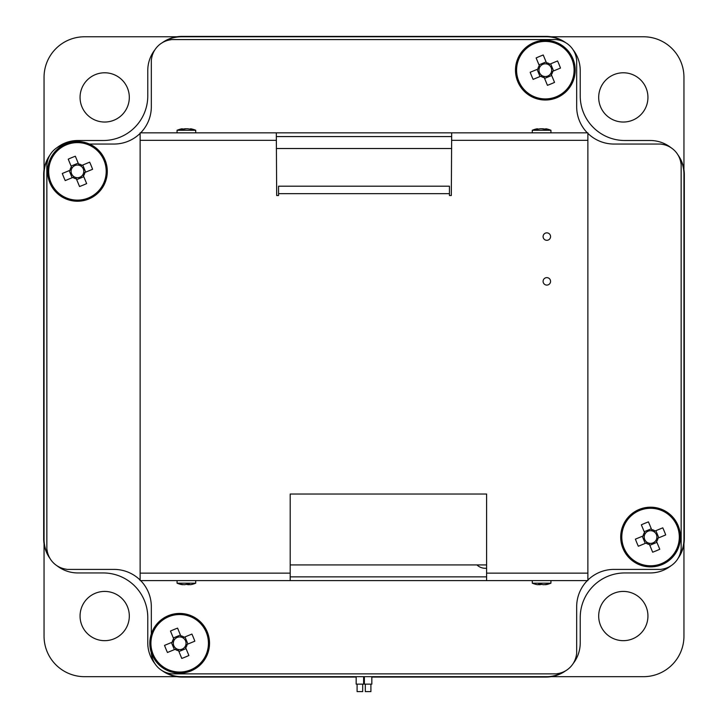 <?xml version="1.0" encoding="UTF-8"?>
<svg xmlns="http://www.w3.org/2000/svg" width="728" height="728" viewBox="0 0 728 728"><rect width="100%" height="100%" fill="white"/><g stroke="black" fill="none" stroke-linecap="round" stroke-linejoin="round"><path stroke-width="1.09" d="M362.69 684.138L362.69 691.6L357.093 691.6L357.093 684.138M363.627 676.676L363.627 684.138L356.165 684.138L356.165 676.676M370.907 684.138L370.907 691.6L365.31 691.6L365.31 684.138M364.373 676.676L364.373 684.138L371.835 684.138L371.835 676.676M80.062 616.043A24.625 24.625 0 0 1 104.686 591.418A24.625 24.625 0 0 1 129.311 616.043A24.625 24.625 0 0 1 104.686 640.667A24.625 24.625 0 0 1 80.062 616.043M80.062 97.406A24.625 24.625 0 0 1 104.686 72.782A24.625 24.625 0 0 1 129.311 97.406A24.625 24.625 0 0 1 104.686 122.031A24.625 24.625 0 0 1 80.062 97.406M598.689 97.406A24.625 24.625 0 0 1 623.314 72.782A24.625 24.625 0 0 1 647.938 97.406A24.625 24.625 0 0 1 623.314 122.031A24.625 24.625 0 0 1 598.689 97.406M598.689 616.043A24.625 24.625 0 0 1 623.314 591.418A24.625 24.625 0 0 1 647.938 616.043A24.625 24.625 0 0 1 623.314 640.667A24.625 24.625 0 0 1 598.689 616.043M573.018 49.686A33.77 33.77 0 0 1 580.225 70.543L580.225 95.914A44.59 44.59 0 0 0 624.815 140.504L650.186 140.504A33.77 33.77 0 0 1 671.034 147.711M678.523 155.91A33.77 33.77 0 0 1 683.947 174.265L683.947 539.184A33.77 33.77 0 0 1 678.523 557.539M671.034 565.738A33.77 33.77 0 0 1 650.186 572.945L624.815 572.945A44.59 44.59 0 0 0 580.225 617.535L580.225 642.906A33.77 33.77 0 0 1 573.018 663.763M564.819 671.252A33.77 33.77 0 0 1 546.455 676.676L181.545 676.676A33.77 33.77 0 0 1 163.181 671.252M154.982 663.763A33.77 33.77 0 0 1 147.775 642.906L147.775 617.535A44.59 44.59 0 0 0 103.185 572.945L77.814 572.945A33.77 33.77 0 0 1 56.966 565.738M49.477 557.539A33.77 33.77 0 0 1 44.053 539.184L44.053 174.265A33.77 33.77 0 0 1 49.477 155.91M56.966 147.711A33.77 33.77 0 0 1 77.814 140.504L103.185 140.504A44.59 44.59 0 0 0 147.775 95.914L147.775 70.543A33.77 33.77 0 0 1 154.982 49.686M163.181 42.197A33.77 33.77 0 0 1 181.545 36.773L546.455 36.773A33.77 33.77 0 0 1 564.819 42.197M677.95 558.549A33.77 33.77 0 0 0 684.32 538.811L684.32 174.638A33.77 33.77 0 0 0 677.95 154.9M162.18 670.679A33.77 33.77 0 0 0 181.918 677.049L356.165 677.049M363.627 677.049L364.373 677.049M371.835 677.049L546.082 677.049A33.77 33.77 0 0 0 565.82 670.679M50.05 154.9A33.77 33.77 0 0 0 43.68 174.638L43.68 538.811A33.77 33.77 0 0 0 50.05 558.549M565.82 42.77A33.77 33.77 0 0 0 546.082 36.4L181.918 36.4A33.77 33.77 0 0 0 162.18 42.77M683.947 543.816L683.947 636.19A40.486 40.486 0 0 1 643.47 676.676L551.087 676.676M176.913 676.676L84.53 676.676A40.486 40.486 0 0 1 44.053 636.19L44.053 543.816M551.087 36.773L643.47 36.773A40.486 40.486 0 0 1 683.947 77.259L683.947 169.633M44.053 169.633L44.053 77.259A40.486 40.486 0 0 1 84.53 36.773L176.913 36.773M587.869 580.07A37.31 37.31 0 0 1 613.995 569.405L660.824 569.405A14.924 14.924 0 0 1 662.107 569.15A22.386 22.386 0 0 0 680.898 550.359A14.924 14.924 0 0 1 681.153 549.076L681.153 164.373A14.924 14.924 0 0 1 680.898 163.09A22.386 22.386 0 0 0 662.107 144.299A14.924 14.924 0 0 1 660.824 144.044L613.995 144.044A37.31 37.31 0 0 1 587.869 133.379M151.324 652.597L151.324 653.544A14.924 14.924 0 0 1 151.57 654.827A22.386 22.386 0 0 0 170.37 673.628A14.924 14.924 0 0 1 171.653 673.873L556.347 673.873A14.924 14.924 0 0 1 557.63 673.628A22.386 22.386 0 0 0 576.43 654.827A14.924 14.924 0 0 1 576.676 653.544L576.676 606.715A37.31 37.31 0 0 1 587.341 580.598M64.237 144.608A22.386 22.386 0 0 0 47.102 163.09A14.924 14.924 0 0 1 46.847 164.373L46.847 549.076A14.924 14.924 0 0 1 47.102 550.359A22.386 22.386 0 0 0 65.893 569.15A14.924 14.924 0 0 1 67.176 569.405L114.005 569.405A37.31 37.31 0 0 1 140.131 580.07M587.341 132.851A37.31 37.31 0 0 1 576.676 106.734L576.676 59.905A14.924 14.924 0 0 1 576.43 58.622A22.386 22.386 0 0 0 557.63 39.822A14.924 14.924 0 0 1 556.347 39.576L171.653 39.576A14.924 14.924 0 0 1 170.37 39.822A22.386 22.386 0 0 0 151.57 58.622A14.924 14.924 0 0 1 151.324 59.905L151.324 106.734A37.31 37.31 0 0 1 140.659 132.851M140.131 133.379A37.31 37.31 0 0 1 114.005 144.044L89.435 144.044M140.659 580.598A37.31 37.31 0 0 1 151.324 606.715L151.324 633.961M184.193 637.255L182.883 637.801A6.352 6.352 0 0 0 173.537 641.659A6.352 6.352 0 0 0 185.158 646.482A6.352 6.352 0 0 0 185.822 644.899L194.831 641.177A47.957 21.394 67.6 0 0 193.43 637.601A47.957 21.394 67.6 0 0 191.901 634.07L184.193 637.255A7.535 7.535 0 0 0 180.753 635.826L177.577 628.128A47.957 21.394 -22.4 0 0 170.47 631.058L173.655 638.765A7.535 7.535 0 0 0 172.227 642.205L164.528 645.381A47.957 21.394 -112.4 0 0 165.929 648.966A47.957 21.394 -112.4 0 0 167.458 652.488L175.157 649.303A7.535 7.535 0 0 0 178.597 650.732L181.782 658.44A47.957 21.394 157.6 0 0 188.889 655.5L185.704 647.802A7.535 7.535 0 0 0 187.132 644.362M191.073 670.87A29.848 29.848 0 0 0 207.262 631.886A29.848 29.848 0 0 0 168.277 615.697A29.848 29.848 0 0 0 152.088 654.681A29.848 29.848 0 0 0 191.073 670.87A29.848 29.848 0 0 1 152.088 654.681A29.848 29.848 0 0 1 168.277 615.697M206.252 632.304A28.756 28.756 0 0 0 168.696 616.707A28.756 28.756 0 0 0 153.098 654.263A28.756 28.756 0 0 0 190.663 669.86A28.756 28.756 0 0 0 206.252 632.304M173.537 641.659L172.227 642.205M175.157 649.303L176.476 648.766M171.426 642.533L174.365 649.631M180.426 635.034L173.328 637.965M185.822 644.899A6.352 6.352 0 0 0 182.883 637.801M187.924 644.034L184.994 636.927M185.704 647.802L185.158 646.482M178.06 649.422L178.597 650.732M181.299 637.136L180.753 635.826M173.655 638.765L174.192 640.076M178.924 651.533L186.031 648.593M81.964 165.356L80.644 165.902A6.352 6.352 0 0 0 71.308 169.761A6.352 6.352 0 0 0 82.928 174.583A6.352 6.352 0 0 0 83.584 173L92.602 169.278A47.957 21.394 67.6 0 0 91.191 165.702A47.957 21.394 67.6 0 0 89.662 162.171L81.964 165.356A7.535 7.535 0 0 0 78.524 163.927L75.339 156.229A47.957 21.394 -22.4 0 0 68.232 159.159L71.417 166.867A7.535 7.535 0 0 0 69.988 170.297L62.29 173.482A47.957 21.394 -112.4 0 0 63.691 177.059A47.957 21.394 -112.4 0 0 65.22 180.589L72.927 177.404A7.535 7.535 0 0 0 76.367 178.833L79.543 186.532A47.957 21.394 157.6 0 0 86.65 183.602L83.465 175.894A7.535 7.535 0 0 0 84.894 172.463M88.843 198.972A29.848 29.848 0 0 0 105.032 159.978A29.848 29.848 0 0 0 66.048 143.789A29.848 29.848 0 0 0 49.859 182.783A29.848 29.848 0 0 0 88.843 198.972A29.848 29.848 0 0 1 49.859 182.783A29.848 29.848 0 0 1 66.048 143.789M104.022 160.397A28.756 28.756 0 0 0 66.466 144.799A28.756 28.756 0 0 0 50.869 182.364A28.756 28.756 0 0 0 88.425 197.961A28.756 28.756 0 0 0 104.022 160.397M71.308 169.761L69.988 170.297M72.927 177.404L74.238 176.858M69.196 170.634L72.127 177.732M78.196 163.127L71.089 166.066M83.584 173A6.352 6.352 0 0 0 80.644 165.902M85.695 172.127L82.755 165.029M83.465 175.894L82.928 174.583M75.821 177.523L76.367 178.833M79.061 165.238L78.524 163.927M71.417 166.867L71.963 168.177M76.695 179.634L83.793 176.695M549.858 64.146L548.539 64.683A6.352 6.352 0 0 0 539.193 68.55A6.352 6.352 0 0 0 550.823 73.373A6.352 6.352 0 0 0 551.478 71.79L560.487 68.068A47.957 21.394 67.6 0 0 559.086 64.483A47.957 21.394 67.6 0 0 557.557 60.961L549.858 64.146A7.535 7.535 0 0 0 546.419 62.717L543.234 55.01A47.957 21.394 -22.4 0 0 536.126 57.949L539.312 65.647A7.535 7.535 0 0 0 537.883 69.087L530.184 72.272A47.957 21.394 -112.4 0 0 531.586 75.849A47.957 21.394 -112.4 0 0 533.114 79.37L540.822 76.194A7.535 7.535 0 0 0 544.262 77.623L547.438 85.322A47.957 21.394 157.6 0 0 554.545 82.391L551.36 74.684A7.535 7.535 0 0 0 552.789 71.244M556.738 97.752A29.848 29.848 0 0 0 572.927 58.768A29.848 29.848 0 0 0 533.942 42.579A29.848 29.848 0 0 0 517.745 81.563A29.848 29.848 0 0 0 556.738 97.752A29.848 29.848 0 0 1 517.745 81.563A29.848 29.848 0 0 1 533.942 42.579M571.917 59.186A28.756 28.756 0 0 0 534.352 43.589A28.756 28.756 0 0 0 518.764 81.145A28.756 28.756 0 0 0 556.319 96.742A28.756 28.756 0 0 0 571.917 59.186M539.193 68.55L537.883 69.087M540.822 76.194L542.133 75.648M537.091 69.415L540.021 76.522M546.091 61.916L538.984 64.856M551.478 71.79A6.352 6.352 0 0 0 548.539 64.683M553.589 70.916L550.65 63.809M551.36 74.684L550.823 73.373M543.716 76.303L544.262 77.623M546.956 64.028L546.419 62.717M539.312 65.647L539.858 66.967M544.59 78.415L551.688 75.485M655.073 531.012L653.762 531.558A6.352 6.352 0 0 0 644.417 535.417A6.352 6.352 0 0 0 656.037 540.24A6.352 6.352 0 0 0 656.692 538.656L665.711 534.934A47.957 21.394 67.6 0 0 664.309 531.358A47.957 21.394 67.6 0 0 662.78 527.827L655.073 531.012A7.535 7.535 0 0 0 651.633 529.584L648.457 521.885A47.957 21.394 -22.4 0 0 641.35 524.815L644.535 532.523A7.535 7.535 0 0 0 643.106 535.963L635.398 539.139A47.957 21.394 -112.4 0 0 636.809 542.724A47.957 21.394 -112.4 0 0 638.338 546.246L646.036 543.061A7.535 7.535 0 0 0 649.476 544.489L652.661 552.197A47.957 21.394 157.6 0 0 659.768 549.258L656.583 541.559A7.535 7.535 0 0 0 658.012 538.119M661.952 564.628A29.848 29.848 0 0 0 678.141 525.643A29.848 29.848 0 0 0 639.157 509.454A29.848 29.848 0 0 0 622.968 548.439A29.848 29.848 0 0 0 661.952 564.628A29.848 29.848 0 0 1 622.968 548.439A29.848 29.848 0 0 1 639.157 509.454M677.131 526.062A28.756 28.756 0 0 0 639.575 510.465A28.756 28.756 0 0 0 623.978 548.02A28.756 28.756 0 0 0 661.534 563.618A28.756 28.756 0 0 0 677.131 526.062M644.417 535.417L643.106 535.963M646.036 543.061L647.356 542.524M642.305 536.29L645.245 543.388M651.305 528.792L644.207 531.722M656.692 538.656A6.352 6.352 0 0 0 653.762 531.558M658.804 537.792L655.873 530.685M656.583 541.559L656.037 540.24M648.939 543.179L649.476 544.489M652.179 530.894L651.633 529.584M644.535 532.523L645.072 533.833M649.804 545.29L656.911 542.351M451.688 148.521L276.312 148.521M290.199 564.928L486.604 564.928M476.949 564.928A11.939 11.939 0 0 0 486.604 568.213M486.604 573.136L486.604 494.03L290.199 494.03L290.199 580.598L486.604 580.598L486.604 573.136L587.869 573.136L587.869 132.851L451.688 132.851L451.315 195.532L449.449 195.532L449.449 186.204L278.551 186.204L278.551 195.532L276.686 195.532L276.312 132.851L140.131 132.851L140.131 140.313L276.312 140.313M550.559 236.582A3.731 3.731 0 0 0 546.828 232.851A3.731 3.731 0 0 0 543.097 236.582A3.731 3.731 0 0 0 546.828 240.313A3.731 3.731 0 0 0 550.559 236.582M550.559 281.354A3.731 3.731 0 0 0 546.828 277.623A3.731 3.731 0 0 0 543.097 281.354A3.731 3.731 0 0 0 546.828 285.085A3.731 3.731 0 0 0 550.559 281.354M486.604 576.867L290.199 576.867M451.688 132.851L276.312 132.851M451.688 136.582L276.312 136.582M486.604 580.598L587.869 580.598L587.869 573.136M140.131 140.313L140.131 580.598L290.199 580.598M193.22 584.056A23.769 17.29 -112.2 0 1 192.274 584.338A23.769 17.29 -112.2 0 1 190.09 584.702A23.769 3.531 -105.2 0 1 189.262 584.056A23.869 22.149 -133.9 0 1 188.297 584.074A23.869 22.149 -133.9 0 1 187.323 584.056A23.769 15.115 109.6 0 1 184.357 584.702A23.769 22.686 150.2 0 1 180.125 584.056A23.869 6.415 105.6 0 1 179.57 584.056A23.769 17.29 112.2 0 0 180.517 584.338A23.878 23.878 0 0 1 177.068 583.173L195.723 583.173L195.723 580.598M180.517 584.338A23.769 17.29 112.2 0 0 182.701 584.702A23.769 3.531 105.2 0 0 182.946 584.575M188.343 584.074L188.434 584.702A23.769 22.686 -150.2 0 0 189.835 584.575M186.395 584.338A23.769 15.115 -109.6 0 0 188.434 584.702M195.723 132.851L195.723 130.276L177.068 130.276L177.068 132.851M177.068 130.276A23.878 23.878 0 0 1 181.9 128.801A23.769 10.92 73.1 0 1 182.218 128.747A23.769 4.614 74.7 0 0 181.518 129.393A23.869 18.509 65.8 0 1 182.328 129.366A23.869 18.509 65.8 0 1 183.138 129.393A23.769 20.202 -60.6 0 1 187.014 128.747A23.769 22.495 36.9 0 1 191.264 129.393A23.869 13.741 -71.5 0 1 192.465 129.393A23.769 10.92 -73.1 0 0 190.891 128.801A23.769 10.92 -73.1 0 0 190.572 128.747L190.445 129.202M186.395 128.801A23.769 20.202 60.6 0 0 185.776 128.747A23.769 22.495 -36.9 0 0 182.346 129.202M182.391 129.366L182.218 128.747M550.932 132.851L550.932 130.276L532.277 130.276L532.277 132.851M537.555 129.202L537.428 128.747A23.769 10.92 73.1 0 0 537.109 128.801A23.769 10.92 73.1 0 0 535.535 129.393A23.869 13.741 71.5 0 1 536.736 129.393A23.769 22.495 -36.9 0 1 540.986 128.747A23.769 20.202 60.6 0 1 544.863 129.393A23.869 18.509 -65.8 0 1 545.672 129.366A23.869 18.509 -65.8 0 1 546.482 129.393A23.769 4.614 -74.7 0 0 545.782 128.747A23.769 10.92 -73.1 0 1 546.1 128.801A23.878 23.878 0 0 1 550.932 130.276M542.214 128.874L542.224 128.747A23.769 20.202 -60.6 0 0 541.605 128.801M545.654 129.202A23.769 22.495 36.9 0 0 542.224 128.747M545.609 129.366L545.782 128.747M545.263 584.548L545.299 584.702A23.769 17.29 -112.2 0 0 547.483 584.338A23.769 17.29 -112.2 0 0 548.43 584.056A23.869 6.415 -105.6 0 1 547.875 584.056A23.769 22.686 -150.2 0 1 543.643 584.702A23.769 15.115 -109.6 0 1 540.677 584.056A23.869 22.149 133.9 0 1 539.703 584.074A23.869 22.149 133.9 0 1 538.738 584.056A23.769 3.531 105.2 0 1 537.91 584.702A23.769 17.29 112.2 0 1 535.726 584.338A23.878 23.878 0 0 1 532.277 583.173L550.932 583.173L550.932 580.598M538.165 584.575A23.769 22.686 150.2 0 0 539.566 584.702A23.769 15.115 109.6 0 0 541.605 584.338M535.726 584.338A23.769 17.29 112.2 0 1 534.78 584.056M539.657 584.074L539.566 584.702M449.449 193.666L278.551 193.666M451.688 140.313L587.869 140.313M140.131 573.136L290.199 573.136M177.068 583.173L177.068 580.598M192.274 584.338A23.878 23.878 0 0 0 195.723 583.173M195.723 130.276A23.878 23.878 0 0 0 190.891 128.801M537.109 128.801A23.878 23.878 0 0 0 532.277 130.276M532.277 583.173L532.277 580.598M547.483 584.338A23.878 23.878 0 0 0 550.932 583.173"/></g></svg>
